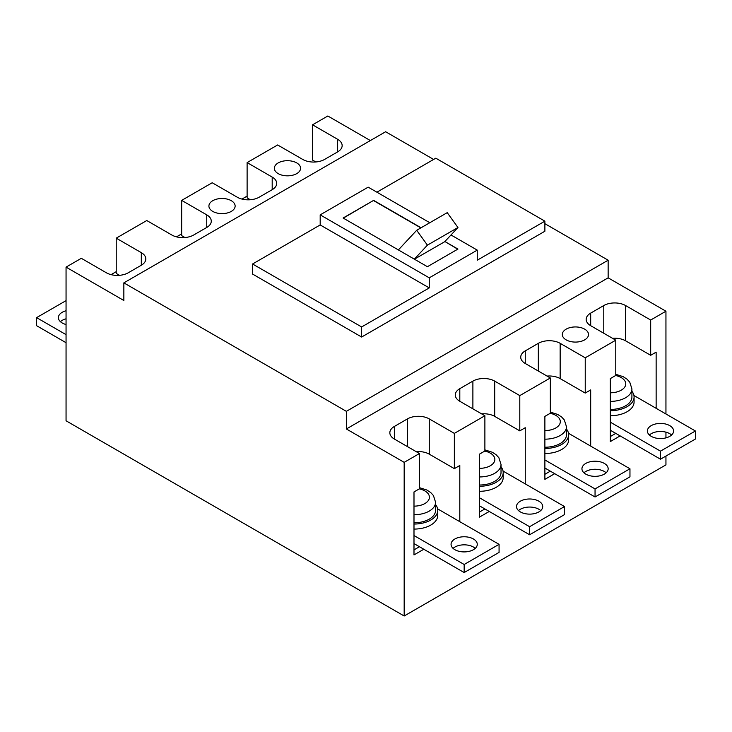 <?xml version="1.0" encoding="UTF-8"?>
<svg xmlns="http://www.w3.org/2000/svg" width="732" height="732" viewBox="0 0 732 732"><rect width="100%" height="100%" fill="white"/><g stroke="black" fill="none" stroke-linecap="round" stroke-linejoin="round"><path stroke-width="1.1" d="M454.352 433.381L454.352 468.645L429.263 454.16L429.263 418.896L454.352 433.381L484.886 415.749L484.886 451.013L479.433 454.16L479.433 517.131L489.251 511.467L479.433 517.131L479.433 512.098L484.886 508.95M585.234 357.811L585.234 393.075L560.154 378.59L560.154 343.326L585.234 357.811L615.777 340.179L615.777 375.443L610.323 378.59L610.323 441.57L620.141 435.897L610.323 441.57L610.323 436.528L615.777 433.381M66.054 342.704L36.6 325.694L36.6 317.633L66.054 300.632M66.054 334.643L36.6 317.633M66.054 310.752A13.112 7.567 0 0 0 58.395 317.633A13.112 7.567 0 0 0 62.229 322.986A13.112 7.567 0 0 0 66.054 324.523M66.054 318.813A13.112 7.567 0 0 0 60.408 321.668M111.063 274.646L116.223 271.663M241.953 199.077L247.114 196.103M503.049 471.069L564.509 506.553L529.611 526.711L479.433 497.742M479.433 505.803L529.611 534.763L564.509 514.614L564.509 506.553M529.611 534.763L529.611 526.711M540.71 510.588A13.112 7.567 0 0 0 538.88 509.262A13.112 7.567 0 0 0 518.512 510.588M538.88 501.2A13.112 7.567 0 0 0 524.588 499.563A13.112 7.567 0 0 0 516.499 506.553A13.112 7.567 0 0 0 520.342 511.906A13.112 7.567 0 0 0 534.625 513.553A13.112 7.567 0 0 0 542.723 506.553A13.112 7.567 0 0 0 538.88 501.2M404.174 462.35L346.364 428.97L346.364 411.338L123.854 282.872L123.854 300.504L66.054 267.134L66.054 420.79L404.174 616.005L404.174 462.35L419.445 453.529L419.445 488.793L413.992 491.941L413.992 554.92L423.81 549.247L413.992 554.92L413.992 549.878L419.445 546.731M519.793 395.6L519.793 430.864L494.704 416.38L494.704 381.116L519.793 395.6L550.336 377.968L550.336 413.232L544.883 416.38L544.883 479.35L554.7 473.686L544.883 479.35L544.883 474.318L550.336 471.161M437.608 508.859L499.068 544.343L464.161 564.491L413.992 535.522M413.992 543.583L464.161 572.552L499.068 552.404L499.068 544.343M464.161 572.552L464.161 564.491M475.26 548.369A13.112 7.567 0 0 0 473.439 547.051A13.112 7.567 0 0 0 453.071 548.369M473.439 538.99A13.112 7.567 0 0 0 459.147 537.343A13.112 7.567 0 0 0 451.058 544.343A13.112 7.567 0 0 0 454.892 549.695A13.112 7.567 0 0 0 469.185 551.333A13.112 7.567 0 0 0 477.273 544.343A13.112 7.567 0 0 0 473.439 538.99M633.939 395.5L695.4 430.992L660.493 451.141L610.323 422.172M610.323 430.233L660.493 459.202L695.4 439.044L695.4 430.992M660.493 459.202L660.493 451.141M671.592 435.018A13.112 7.567 0 0 0 669.771 433.692A13.112 7.567 0 0 0 649.394 435.018M669.771 425.64A13.112 7.567 0 0 0 655.479 423.993A13.112 7.567 0 0 0 647.381 430.992A13.112 7.567 0 0 0 651.224 436.336A13.112 7.567 0 0 0 665.516 437.983A13.112 7.567 0 0 0 673.605 430.992A13.112 7.567 0 0 0 669.771 425.64M176.513 236.857L181.664 233.883M631.917 391.272A23.753 13.716 180 0 1 634.077 396.982A23.753 13.716 180 0 1 627.123 406.681A23.753 13.716 180 0 1 610.323 410.698M634.077 396.982L634.077 402.024A23.753 13.716 180 0 1 627.123 411.723A23.753 13.716 180 0 1 610.323 415.739M610.323 401.392A21.594 12.471 0 0 0 625.595 397.741A21.594 12.471 0 0 0 631.917 388.921L631.917 396.982A21.594 12.471 180 0 1 625.595 405.803A21.594 12.471 180 0 1 610.323 409.453M404.174 616.005L665.946 464.866L665.946 456.054M457.738 249.191L444.891 241.523L457.958 249.063L427.415 266.695L414.349 259.155L427.415 245.147L457.958 227.515L447.234 212.655L416.7 230.287L427.415 245.147M451.003 234.972L477.255 250.124L429.263 277.84L320.186 214.86L320.186 224.944L252.567 263.987L252.567 274.061L361.635 337.031L361.635 326.957L252.567 263.987M320.186 214.86L368.178 187.154L429.794 222.729M414.349 259.155L343.098 218.017L373.631 200.376L421.074 227.771M296.735 162.916A13.112 7.567 0 0 0 282.451 161.269A13.112 7.567 0 0 0 274.354 168.269A13.112 7.567 0 0 0 278.197 173.621A13.112 7.567 0 0 0 292.489 175.259A13.112 7.567 0 0 0 300.577 168.269A13.112 7.567 0 0 0 296.735 162.916M231.294 200.696A13.112 7.567 0 0 0 217.011 199.058A13.112 7.567 0 0 0 208.913 206.049A13.112 7.567 0 0 0 212.756 211.402A13.112 7.567 0 0 0 227.039 213.039A13.112 7.567 0 0 0 235.137 206.049A13.112 7.567 0 0 0 231.294 200.696M315.821 161.964L312.555 160.079L312.555 124.815L327.826 115.995L370.365 140.553M312.555 124.815L337.644 139.3A15.427 8.903 0 0 1 342.155 145.595A15.427 8.903 0 0 1 337.644 151.89L324.55 159.448A15.427 8.903 0 0 1 302.737 159.448L277.648 144.963L247.114 162.595L272.194 177.08A15.427 8.903 0 0 1 276.714 183.375A15.427 8.903 0 0 1 272.194 189.68L259.11 197.228A15.427 8.903 0 0 1 237.296 197.228L212.207 182.753L181.664 200.385L206.753 214.86A15.427 8.903 0 0 1 211.274 221.165A15.427 8.903 0 0 1 206.753 227.46L193.669 235.018A15.427 8.903 0 0 1 171.846 235.018L146.766 220.533L116.223 238.165L141.313 252.65A15.427 8.903 0 0 1 145.824 258.945A15.427 8.903 0 0 1 141.313 265.24L128.219 272.798A15.427 8.903 0 0 1 106.405 272.798L81.316 258.314L66.054 267.134M612.501 338.294A15.427 8.903 0 0 1 625.595 340.81L625.595 305.546L650.684 320.03L665.946 311.21L665.946 413.983M650.684 320.03L650.684 355.295L656.137 352.147L656.137 408.319M585.234 393.075L590.687 389.927L590.687 446.099M519.793 430.864L525.247 427.717L525.247 483.889M454.352 468.645L459.806 465.497L459.806 521.669M665.946 437.873L665.946 432.164M584.694 329.162A13.112 7.567 0 0 0 570.402 327.515A13.112 7.567 0 0 0 562.304 334.515A13.112 7.567 0 0 0 566.147 339.868A13.112 7.567 0 0 0 580.439 341.505A13.112 7.567 0 0 0 588.528 334.515A13.112 7.567 0 0 0 584.694 329.162M346.364 428.97L608.146 277.84L665.946 311.21M419.445 453.529L394.356 439.044A15.427 8.903 0 0 1 389.845 432.749A15.427 8.903 0 0 1 394.356 426.454L407.45 418.896L407.45 446.602M429.263 418.896A15.427 8.903 0 0 0 407.45 418.896M484.886 415.749L459.806 401.264A15.427 8.903 0 0 1 455.286 394.969A15.427 8.903 0 0 1 459.806 388.665L472.89 381.116L472.89 408.822M494.704 381.116A15.427 8.903 0 0 0 472.89 381.116M550.336 377.968L525.247 363.484A15.427 8.903 0 0 1 520.726 357.179A15.427 8.903 0 0 1 525.247 350.884L538.331 343.326L538.331 371.033M560.154 343.326A15.427 8.903 0 0 0 538.331 343.326M615.777 340.179L590.687 325.694A15.427 8.903 0 0 1 586.176 319.399A15.427 8.903 0 0 1 590.687 313.104L603.781 305.546L603.781 333.252M625.595 305.546A15.427 8.903 0 0 0 603.781 305.546M444.745 241.688L414.422 259.192M444.891 241.523L457.958 227.515M361.635 326.957L429.263 287.914L320.186 224.944M376.907 192.196L435.805 158.185L544.883 221.165L477.255 260.208L477.255 250.124M373.631 200.376L343.317 218.136M373.631 200.632L420.854 227.89M398.373 249.932L416.7 230.287M123.854 282.872L385.636 131.742L433.628 159.448M544.883 223.681L608.146 260.208L608.146 277.84M429.263 287.914L429.263 277.84M608.146 260.208L346.364 411.338M429.263 454.16A15.427 8.903 0 0 0 416.179 451.644M494.704 416.38A15.427 8.903 0 0 0 481.619 413.855M560.154 378.59A15.427 8.903 0 0 0 547.06 376.074M625.595 340.81L650.684 355.295M361.635 337.031L544.883 231.239L544.883 221.165M119.499 275.314L116.223 273.429L116.223 238.165M184.94 237.534L181.664 235.649L181.664 200.385M250.381 199.754L247.114 197.86L247.114 162.595M568.499 433.289L629.959 468.773L595.052 488.921L544.883 459.952M544.883 468.013L595.052 496.982L629.959 476.834L629.959 468.773M595.052 496.982L595.052 488.921M606.151 472.799A13.112 7.567 0 0 0 604.321 471.481A13.112 7.567 0 0 0 583.953 472.799M604.321 463.42A13.112 7.567 0 0 0 590.038 461.782A13.112 7.567 0 0 0 581.94 468.773A13.112 7.567 0 0 0 585.783 474.126A13.112 7.567 0 0 0 600.066 475.763A13.112 7.567 0 0 0 608.164 468.773A13.112 7.567 0 0 0 604.321 463.42M501.027 466.833A23.753 13.716 180 0 1 503.195 472.552A23.753 13.716 180 0 1 496.232 482.251A23.753 13.716 180 0 1 479.433 486.268M503.195 472.552L503.195 477.584A23.753 13.716 180 0 1 496.232 487.283A23.753 13.716 180 0 1 479.433 491.3M479.433 476.953A21.594 12.471 0 0 0 494.704 473.302A21.594 12.471 0 0 0 501.027 464.491L501.027 472.552A21.594 12.471 180 0 1 494.704 481.363A21.594 12.471 180 0 1 479.433 485.014M435.586 504.623A23.753 13.716 180 0 1 437.745 510.332A23.753 13.716 180 0 1 430.791 520.031A23.753 13.716 180 0 1 413.992 524.048M437.745 510.332L437.745 515.374A23.753 13.716 180 0 1 430.791 525.073A23.753 13.716 180 0 1 413.992 529.09M413.992 514.742A21.594 12.471 0 0 0 429.263 511.092A21.594 12.471 0 0 0 435.586 502.271L435.586 510.332A21.594 12.471 180 0 1 429.263 519.153A21.594 12.471 180 0 1 413.992 522.804M566.476 429.053A23.753 13.716 180 0 1 568.636 434.762A23.753 13.716 180 0 1 561.673 444.461A23.753 13.716 180 0 1 544.883 448.478M568.636 434.762L568.636 439.804A23.753 13.716 180 0 1 561.673 449.503A23.753 13.716 180 0 1 544.883 453.52M544.883 439.173A21.594 12.471 0 0 0 560.154 435.522A21.594 12.471 0 0 0 566.476 426.701L566.476 434.762A21.594 12.471 180 0 1 560.154 443.583A21.594 12.471 180 0 1 544.883 447.234M610.323 392.791A15.427 8.903 0 0 0 621.23 390.183A15.427 8.903 0 0 0 615.639 375.525M590.687 313.104L590.687 325.694M394.356 426.454L394.356 439.044M459.806 388.665L459.806 401.264M525.247 350.884L525.247 363.484M141.313 265.24L141.313 252.65M206.753 227.46L206.753 214.86M272.194 189.68L272.194 177.08M337.644 151.89L337.644 139.3M479.433 468.361A15.427 8.903 0 0 0 490.339 465.744A15.427 8.903 0 0 0 484.749 451.095M413.992 506.141A15.427 8.903 0 0 0 424.899 503.534A15.427 8.903 0 0 0 419.308 488.875M544.883 430.572A15.427 8.903 0 0 0 555.789 427.964A15.427 8.903 0 0 0 550.199 413.305M631.917 388.921L629.767 382.177L627.031 379.176L623.142 376.651L615.777 374.308M501.027 464.491L498.876 457.738L496.14 454.737L492.252 452.22L484.886 449.878M435.586 502.271L433.435 495.527L430.7 492.526L426.811 490.001L419.445 487.658M566.476 426.701L564.326 419.958L561.581 416.956L557.702 414.44L550.336 412.089"/></g></svg>
